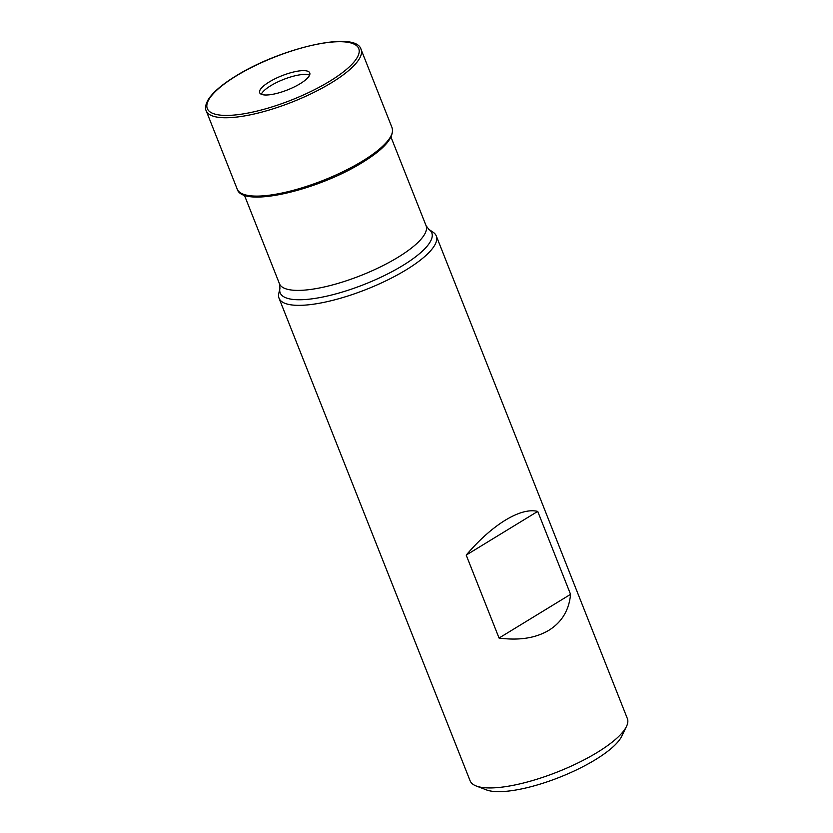 <?xml version="1.0" encoding="UTF-8"?>
<svg xmlns="http://www.w3.org/2000/svg" width="833" height="833" viewBox="0 0 833 833"><rect width="100%" height="100%" fill="white"/><g stroke="black" fill="none" stroke-linecap="round" stroke-linejoin="round"><path stroke-width="1.25" d="M626.458 726.501L621.668 736.362A76.105 21.554 158.4 0 1 595.408 759.686A76.105 21.554 158.4 0 1 486.451 789.903L476.216 785.988A84.56 23.938 -21.6 0 0 597.282 752.418A84.56 23.938 -21.6 0 0 626.458 726.501A84.56 23.938 -21.6 0 0 627.353 718.546L436.284 235.947A84.56 23.938 158.4 0 1 406.202 269.83A84.56 23.938 158.4 0 1 326.9 301.723A84.56 23.938 158.4 0 1 279.034 298.204A84.56 23.938 158.4 0 1 278.795 293.424L279.95 288.26A81.53 23.085 158.4 0 0 319.778 297.6A81.53 23.085 158.4 0 0 402.797 265.508A81.53 23.085 158.4 0 0 428.808 229.325L433.191 232.292A84.56 23.938 158.4 0 1 436.284 235.947M300.172 83.696A26.937 7.622 158.4 0 1 274.911 93.848A26.937 7.622 158.4 0 1 259.667 92.734A26.937 7.622 158.4 0 1 269.246 81.946A26.937 7.622 158.4 0 1 294.507 71.784A26.937 7.622 158.4 0 1 309.751 72.898A26.937 7.622 158.4 0 1 300.172 83.696M261.312 94.264A26.937 7.622 158.4 0 1 270.735 85.716A26.937 7.622 158.4 0 1 309.595 75.147M537.722 511.4C529.163 509.38 518.365 512.305 505.329 520.177C492.23 528.268 479.194 539.919 466.209 555.101L499.05 638.047C519.105 640.712 535.723 638.12 548.916 630.269C561.859 622.157 569.064 610.183 570.563 594.345L537.722 511.4L466.209 555.101M279.034 298.204L470.114 780.802A84.56 23.938 -21.6 0 0 476.216 785.988M499.05 638.047L570.563 594.345M329.785 81.207A81.457 23.064 158.4 0 1 222.848 115.329A81.457 23.064 158.4 0 1 236.26 75.918A81.457 23.064 158.4 0 1 343.196 41.796A81.457 23.064 158.4 0 1 329.785 81.207M391 137.101L426.079 225.691A78.843 22.324 158.4 0 1 398.028 257.272A78.843 22.324 158.4 0 1 324.089 287.01A78.843 22.324 158.4 0 1 279.461 283.741L279.95 288.26M392.072 127.741L392.072 127.741A83.29 23.584 158.4 0 1 362.449 161.113A83.29 23.584 158.4 0 1 284.334 192.527A83.29 23.584 158.4 0 1 237.186 189.06L206.178 110.727A83.29 23.584 158.4 0 0 253.326 114.183A83.29 23.584 158.4 0 0 331.44 82.769A83.29 23.584 158.4 0 0 361.064 49.407L392.072 127.741C394.519 137.258 384.607 148.836 362.365 162.497C317.675 190.413 242.236 208.26 237.186 189.06M361.064 49.407C356.024 30.207 280.575 48.054 235.885 75.97C222.036 84.466 212.8 92.401 208.156 99.762C205.501 104.719 204.835 108.373 206.178 110.727M244.381 195.151L279.461 283.741M426.079 225.691L428.808 229.325"/></g></svg>
